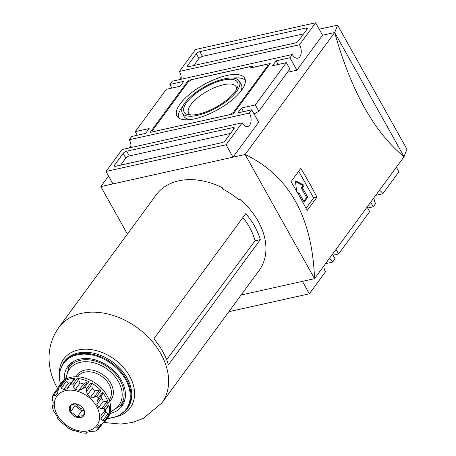 <?xml version="1.0" encoding="UTF-8"?>
<svg xmlns="http://www.w3.org/2000/svg" width="456" height="456" viewBox="0 0 456 456"><rect width="100%" height="100%" fill="white"/><g stroke="black" fill="none" stroke-linecap="round" stroke-linejoin="round"><path stroke-width="0.68" d="M334.704 32.564L337.577 25.126L319.2 29.212M337.577 25.126L406.929 149.215L404.056 156.653M287.422 72.287L296.885 70.184L322.557 35.22L334.675 32.524L245.128 154.493C289.121 175.594 312.252 216.988 314.532 278.679L241.116 295.003M404.079 156.704L334.675 32.524C351.194 91.046 374.325 132.439 404.079 156.704L314.532 278.679L245.128 154.493L100.833 186.578L127.384 234.088M325.567 263.648L332.635 262.08L335.023 258.826L332.464 254.248M367.621 208.033L373.23 206.785L375.619 203.53A8.749 5.119 -102.5 0 1 373.903 197.807M367.091 207.087L369.651 211.664L338.603 253.946L332.994 255.195M302.413 281.369L309.356 293.789L325.47 271.833A8.749 5.119 -102.5 0 1 323.76 266.11M329.232 258.655A8.749 5.119 -102.5 0 1 332.635 262.08M228.866 311.687L309.356 293.789M336.049 249.369L338.603 253.946M370.671 202.207L373.23 206.785M379.381 190.346A8.749 5.119 -102.5 0 1 382.783 193.771L398.897 171.821L396.344 167.244M375.715 195.345L382.783 193.771M300.823 168.344A437.412 315.82 36.3 0 1 316.954 197.203L307.162 210.535A437.412 315.82 -143.7 0 0 291.031 181.682L300.823 168.344M298.703 171.234L313.625 197.944L306.01 208.312M316.954 197.203L313.625 197.944M303.747 201.335L306.352 197.784A0.581 0.342 -102.5 0 0 306.329 196.986L301.57 188.47L302.721 188.214L307.481 196.73A0.581 0.342 -102.5 0 1 307.509 197.528L304.403 201.757A0.581 0.342 -102.5 0 1 303.901 201.609L299.142 193.093A0.581 0.342 -102.5 0 0 298.777 192.848L297.717 193.082M297.751 193.144L298.634 192.945A0.581 0.342 -102.5 0 1 298.777 192.848M298.634 192.945L298.07 193.714M296.622 191.167L295.471 181.482A0.581 0.342 -102.5 0 1 295.853 180.964L303.536 184.936A0.581 0.342 -102.5 0 1 303.77 185.951L302.698 187.416A0.581 0.342 -102.5 0 0 302.721 188.214M301.57 188.47A0.581 0.342 -102.5 0 1 301.541 187.672L302.698 187.416M295.488 181.63L302.385 185.193A0.581 0.342 -102.5 0 1 302.619 186.208L301.541 187.672M181.157 77.172L179.35 79.635M131.009 145.475L129.202 147.938M108.574 176.039L100.833 186.578M106.014 171.462L226.068 144.769L242.187 122.818L122.134 149.511L106.014 171.462L112.957 183.882L233.01 157.189L258.677 122.225L251.74 109.805L237.889 112.888L241.469 108.009L255.32 104.926L258.837 111.218L254.089 114.006M226.068 144.769L233.01 157.189M123.171 153.364L114.513 165.152A2.918 1.077 -29.2 0 0 114.274 166.064A2.918 1.077 -29.2 0 0 115.624 166.269L221.827 142.654A2.918 1.077 -29.2 0 0 225.332 140.511L233.985 128.723A2.918 1.077 -29.2 0 0 234.224 127.811A2.918 1.077 -29.2 0 0 232.873 127.612L126.671 151.221A2.918 1.077 -29.2 0 0 123.171 153.364L125.81 158.095L120.629 165.152M131.026 147.533A8.749 5.119 77.5 0 0 129.299 139.753L249.352 113.059L251.74 109.805M255.32 104.926L286.362 62.643L272.511 65.721L276.097 60.842L289.948 57.764L292.336 54.509L172.282 81.208L169.894 84.457L183.745 81.379L180.166 86.258L166.309 89.336L135.267 131.619L149.118 128.541L145.538 133.42L131.687 136.498L129.299 139.753M188.362 80.353L150.155 132.394L233.267 113.914L270.283 63.498L251.815 67.602L253.006 65.977L188.362 80.353L188.944 81.39M137.296 135.25L135.267 131.619M169.894 84.457L171.923 88.088M181.174 79.23A8.749 5.119 77.5 0 0 179.442 71.449L299.501 44.756L315.615 22.8L322.557 35.22M315.615 22.8L195.561 49.493L179.442 71.449M199.802 51.613A2.918 1.077 -29.2 0 0 196.302 53.751L187.644 65.544A2.918 1.077 -29.2 0 0 187.405 66.451A2.918 1.077 -29.2 0 0 188.755 66.656L294.958 43.041A2.918 1.077 -29.2 0 0 298.463 40.903L307.122 29.11A2.918 1.077 -29.2 0 0 307.355 28.204A2.918 1.077 -29.2 0 0 306.005 27.998L199.802 51.613L202.447 56.344A2.918 1.077 -29.2 0 0 198.941 58.482L193.76 65.544M299.501 44.756A8.749 5.119 -102.5 0 1 297.814 58.174A8.749 5.119 -102.5 0 1 292.336 54.509M289.948 57.764L296.885 70.184M276.097 60.842L278.126 64.473M241.469 108.009L243.498 111.64M249.352 113.059A8.749 5.119 -102.5 0 1 247.671 126.477A8.749 5.119 -102.5 0 1 242.187 122.818M286.362 62.643L289.879 68.936L258.837 111.218M303.645 33.841L202.447 56.344M188.265 81.801L152.56 130.427L153.678 131.545L229.864 114.604L233.369 112.461L267.877 65.459L266.76 64.347L250.6 67.944L251.792 66.314L191.765 79.663L188.265 81.801M153.273 131.698L152.56 130.427M233.785 113.208L233.369 112.461M268.293 66.211L267.877 65.459M252.208 67.06L251.792 66.314M241.52 90.305A38.783 14.33 -29.2 0 0 244.764 78.386A38.783 14.33 -29.2 0 0 215.768 78.928A38.783 14.33 -29.2 0 0 180.114 103.957A38.783 14.33 -29.2 0 0 177.065 116.223A38.783 14.33 -29.2 0 0 206.34 115.146A38.783 14.33 -29.2 0 0 241.52 90.305M182.959 106.094A38.64 14.278 -29.2 0 0 182.075 107.245A38.64 14.278 -29.2 0 0 178.347 117.676M245.328 80.245A38.64 14.278 -29.2 0 0 233.044 78.101M240.643 91.451A32.803 12.118 -29.2 0 0 241.218 84.292L239.246 81.054A32.661 12.067 -29.2 0 0 214.588 81.96A32.661 12.067 -29.2 0 0 184.954 102.879A32.661 12.067 -29.2 0 0 182.223 112.917A32.661 12.067 -29.2 0 0 206.642 112.461A32.661 12.067 -29.2 0 0 236.675 91.382A32.661 12.067 -29.2 0 0 239.246 81.054M182.223 112.917L183.95 116.297A32.803 12.118 -29.2 0 0 190.346 119.557M235.005 91.753A30.552 11.286 -29.2 0 0 237.479 87.375A30.552 11.286 -29.2 0 0 219.929 80.98A30.552 11.286 -29.2 0 0 186.624 102.509A30.552 11.286 -29.2 0 0 188.533 114.73A30.552 11.286 -29.2 0 0 235.005 91.753M236.516 89.433A27.166 10.038 -29.2 0 0 236.065 86.629A27.166 10.038 -29.2 0 0 215.654 87.199A27.166 10.038 -29.2 0 0 190.847 104.663A27.166 10.038 -29.2 0 0 188.641 113.134A27.166 10.038 -29.2 0 0 190.79 114.986M230.514 133.454L129.316 155.952A2.918 1.077 -29.2 0 0 125.81 158.095M102.201 424.017L98.137 429.529L95.361 431.137L90.453 431.456A26.243 18.947 36.3 0 1 87.364 432.145L86.383 433.166L86.275 432.658M57.787 418.579L57.205 416.761A26.243 18.947 36.3 0 1 56.265 415.188A26.243 18.947 36.3 0 1 55.438 413.598L53.477 410.879L52.166 406.382L52.942 406.535L53.164 405.487A26.243 18.947 36.3 0 1 53.175 402.403L52.303 399.08L52.326 397.227L53.261 394.463L57.65 388.466L58.801 388.301M57.781 418.568L61.167 422.461L63.492 423.977A26.243 18.947 36.3 0 0 66.57 426.371L68.52 428.195L73.154 430.561L75.183 430.766A26.243 18.947 36.3 0 0 78.74 431.752L81.96 432.989L86.537 433.2L87.375 432.14M87.096 432.191L86.537 433.2M101.044 424.365L97.253 429.529L98.257 429.301M97.253 429.529L96.786 427.739A26.243 18.947 36.3 0 0 98.2 426.103L98.775 425.323M98.661 425.442L98.576 425.562A26.243 18.947 36.3 0 1 98.2 426.103M103.888 422.53A29.161 21.056 36.3 0 0 106.419 419.833A29.161 21.056 36.3 0 0 108.266 416.522L104.088 422.216L101.608 424.234L98.616 425.505M108.898 404.763L103.911 412.138L108.767 405.526L108.898 404.763A29.161 21.056 36.3 0 1 108.859 414.806L108.106 413.45L102.845 420.614L104.68 420.495A29.161 21.056 -143.7 0 1 104.088 422.216L108.266 416.522M102.845 420.614L100.918 418.739A26.243 18.947 36.3 0 0 100.93 415.655L101.317 414.379L103.911 412.138M102.167 394.662L101.557 398.014A26.243 18.947 -143.7 0 1 103.324 401.177L106.932 401.656L101.671 408.821L104.145 408.411A29.161 21.056 -143.7 0 1 104.72 410.451M101.671 408.821L98.65 407.544A26.243 18.947 36.3 0 0 97.823 405.948A26.243 18.947 36.3 0 0 96.883 404.381L97.168 401.377L98.388 398.105A29.161 21.056 -143.7 0 0 96.803 396.292L94.039 397.296L90.596 397.165A26.243 18.947 36.3 0 0 87.518 394.765L86.554 391.465L86.788 388.483A29.161 21.056 -143.7 0 0 84.622 387.378L81.994 389.139L78.911 390.376A26.243 18.947 36.3 0 0 75.354 389.39L73.336 386.734L73.028 384.163A29.161 21.056 -143.7 0 0 70.862 384.066L69.323 385.44L68.041 388.17L66.724 388.996A26.243 18.947 36.3 0 0 63.635 389.686L61.252 388.198L60.802 386.3A29.161 21.056 -143.7 0 0 59.212 387.235L63.39 381.547L59.212 387.235M106.932 401.656L108.323 402.722A29.161 21.056 36.3 0 0 105.997 397.444A29.161 21.056 36.3 0 0 102.566 392.416L102.697 393.87L97.367 401.12M57.462 393.214L58.75 387.782M53.289 394.406L53.54 395.466L55.512 395.574A26.243 18.947 36.3 0 1 55.888 395.038A26.243 18.947 36.3 0 1 57.302 393.403L57.598 392.998M53.13 404.985L52.166 406.382M106.419 419.833L107.61 418.209A29.161 21.056 -143.7 0 0 107.194 395.819A29.161 21.056 -143.7 0 0 83.67 377.756A29.161 21.056 -143.7 0 0 60.602 383.695L59.405 385.32A29.161 21.056 36.3 0 1 63.39 381.547M57.593 388.546A29.161 21.056 36.3 0 1 59.405 385.32M71.387 382.635A26.243 18.947 -143.7 0 0 68.309 383.319L66.513 381.034L64.98 380.612A29.161 21.056 36.3 0 1 75.04 378.372L70.862 384.066M88.8 381.689L87.256 381.974L83.585 384.009A26.243 18.947 -143.7 0 0 80.022 383.023L78.597 379.574L77.212 378.474A29.161 21.056 36.3 0 1 88.8 381.689L84.622 387.378M100.981 390.598L99.3 390.131L95.27 390.798A26.243 18.947 -143.7 0 0 92.192 388.404L91.816 384.3L90.966 382.795A29.161 21.056 36.3 0 1 100.981 390.598L96.803 396.292M73.251 361.591A32.074 23.159 -143.7 0 0 72.578 362.452L68.993 367.331L65.47 379.369M68.993 367.331A32.074 23.159 -143.7 0 1 94.375 360.804A32.074 23.159 -143.7 0 1 120.247 380.669A32.074 23.159 -143.7 0 1 120.709 405.298L124.288 400.419A32.074 23.159 -143.7 0 0 124.91 399.519M69.825 364.184A33.533 24.214 -143.7 0 0 68.377 368.231M120.036 406.153A33.533 24.214 -143.7 0 0 123.462 403.566M109.942 413.541A33.533 24.214 -143.7 0 0 121.883 406.159A33.533 24.214 -143.7 0 0 121.404 380.412A33.533 24.214 -143.7 0 0 94.352 359.642A33.533 24.214 -143.7 0 0 67.819 366.47A33.533 24.214 -143.7 0 0 64.353 380.07M58.898 327.38L156.203 194.837A63.863 46.107 36.3 0 1 222.967 188.049L222.368 188.864A63.863 46.107 -143.7 0 1 238.898 199.831L239.497 199.015A63.863 46.107 36.3 0 1 258.244 221.388A63.863 46.107 36.3 0 1 259.162 270.419L161.851 402.967A63.863 46.107 -143.7 0 0 160.934 353.93A63.863 46.107 -143.7 0 0 109.423 314.378A63.863 46.107 -143.7 0 0 58.898 327.38C52.001 337.035 48.729 347.808 49.071 359.687C49.476 369.463 52.109 378.674 56.971 387.326L57.627 388.472M254.665 226.267A63.863 46.107 36.3 0 1 260.313 239.634L168.378 364.863A63.863 46.107 -143.7 0 0 162.724 351.49A63.863 46.107 -143.7 0 0 153.837 338.842L245.773 213.613A63.863 46.107 36.3 0 1 254.665 226.267M222.636 189.001L222.967 188.049M239.497 199.015L238.254 199.289M242.883 217.552A57.456 41.485 36.3 0 1 255.052 240.802L166.622 359.704M260.313 239.634L255.052 240.802M69.363 385.388L74.248 378.736L75.04 378.372M108.106 413.45L105.587 412.372L100.918 418.739M70.275 412.19A8.419 6.076 36.3 0 1 70.304 405.538A8.419 6.076 36.3 0 1 76.967 404.056A8.419 6.076 36.3 0 1 83.608 409.226A8.419 6.076 36.3 0 1 83.579 415.883A8.419 6.076 36.3 0 1 76.916 417.365A8.419 6.076 36.3 0 1 70.275 412.19C73.074 413.079 75.286 414.806 76.916 417.365L81.692 410.862L75.052 405.686L70.275 412.19C70.891 409.135 70.897 406.917 70.304 405.538C73.131 404.221 75.348 403.731 76.967 404.056C79.806 404.974 82.017 406.701 83.608 409.226C84.2 410.645 84.189 412.862 83.579 415.883C81.96 415.558 79.737 416.049 76.916 417.365M83.482 409.043A5.831 4.212 36.3 0 1 76.579 403.999M83.927 410.36L81.692 410.862M75.052 405.686L75.063 404.005M306.329 196.986L307.481 196.73M306.352 197.784L307.509 197.528M304.101 201.826L304.403 201.757M295.562 181.026L295.853 180.964M302.385 185.193L303.536 184.936M302.619 186.208L303.77 185.951M188.305 66.724L187.644 65.544M198.941 58.482L196.302 53.751M306.837 29.492L306.005 27.998M115.174 166.337L114.513 165.152M129.316 155.952L126.671 151.221M233.706 129.105L232.873 127.612M57.319 415.074A24.789 17.898 -143.7 0 0 88.179 430.817A24.789 17.898 -143.7 0 0 96.569 406.347A24.789 17.898 -143.7 0 0 65.704 390.604A24.789 17.898 -143.7 0 0 57.319 415.074M108.323 402.722L104.145 408.411M108.859 414.806L104.68 420.495M64.98 380.612L60.802 386.3M77.212 378.474L73.028 384.163M90.966 382.795L86.788 388.483M102.566 392.416L98.388 398.105M109.087 399.861L109.172 399.752A19.5 14.079 -143.7 0 0 109.115 384.488A19.5 14.079 -143.7 0 0 93.149 372.352A19.5 14.079 -143.7 0 0 77.742 376.679L77.662 376.793M109.571 401.263A20.959 15.133 -143.7 0 0 110.848 383.439A20.959 15.133 -143.7 0 0 92.471 370.124A20.959 15.133 -143.7 0 0 76.186 376.747M110.466 411.312A30.62 22.105 -143.7 0 0 118.497 381.74A30.62 22.105 -143.7 0 0 87.387 361.756A30.62 22.105 -143.7 0 0 66.331 378.907M107.434 418.454A38.783 28.004 -143.7 0 0 125.56 379.489A38.783 28.004 -143.7 0 0 81.852 354.204A38.783 28.004 -143.7 0 0 60.42 383.941M107.228 418.733L118.588 416.032L126.825 409.288A39.364 28.426 -143.7 0 0 126.261 379.061A39.364 28.426 -143.7 0 0 94.506 354.677A39.364 28.426 -143.7 0 0 63.355 362.691L59.388 372.569L60.215 384.22M126.825 409.288L127.589 408.245A39.364 28.426 -143.7 0 0 127.024 378.018A39.364 28.426 -143.7 0 0 95.27 353.634A39.364 28.426 -143.7 0 0 64.125 361.648L63.355 362.691M118.264 416.185A41.251 29.782 -143.7 0 0 129.635 376.166A41.251 29.782 -143.7 0 0 87.392 349.228A41.251 29.782 -143.7 0 0 59.337 372.928M103.324 401.177L98.65 407.544M101.557 398.014L96.883 404.381M102.629 393.955L97.584 400.83M99.3 390.131L94.039 397.296M95.27 390.798L90.596 397.165M92.192 388.404L87.518 394.765M91.816 384.3L86.554 391.465M87.256 381.974L81.994 389.139M83.585 384.009L78.911 390.376M80.022 383.023L75.354 389.39M78.597 379.574L73.336 386.734M69.164 385.673L66.724 388.996M68.309 383.319L63.635 389.686M66.513 381.034L61.252 388.198M57.975 389.424L53.54 395.466M53.152 405.384L52.269 406.581M105.587 412.372A26.243 18.947 -143.7 0 0 105.638 409.79M102.725 413.21L100.93 415.655M120.709 405.298L110.278 412.264M161.851 402.967L143.264 418.477L132.229 422.478L120.732 424.08L103.945 422.478M55.888 395.038L57.809 392.422"/></g></svg>
